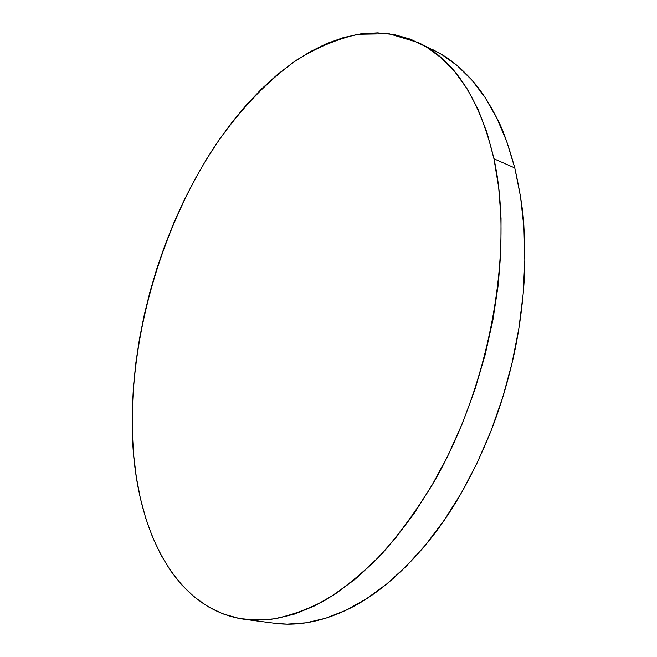 <?xml version="1.0" encoding="UTF-8"?>
<svg xmlns="http://www.w3.org/2000/svg" width="657" height="657" viewBox="0 0 657 657"><rect width="100%" height="100%" fill="white"/><g stroke="black" fill="none" stroke-linecap="round" stroke-linejoin="round"><path stroke-width="0.99" d="M493.949 158.789C514.02 249.241 490.516 383.45 434.359 481.211C418.107 508.239 400.745 532.285 382.284 553.375C363.477 572.518 344.49 588.114 325.33 600.153C306.318 610.123 287.897 616.562 270.076 619.485L244.716 619.354C172.799 609.294 134.652 525.797 132.328 432.774C129.979 335.242 161.688 226.419 216.022 144.425C239.83 109.998 267.103 81.033 296.734 60.001C316.838 47.518 337.312 38.944 358.131 34.271L388.985 33.729L418.575 42.697C454.307 59.705 479.429 98.402 493.949 158.789L514.776 167.954L493.949 158.789L498.679 187.483L501.036 218.379L500.897 251.056L498.203 285.056L492.931 319.836L485.137 354.837L474.929 389.486L462.487 423.198L448.008 455.441L431.772 485.695L414.074 513.519L395.21 538.535L375.533 560.454L355.338 579.047L334.963 594.199L314.687 605.844L294.779 613.999L275.48 618.738L256.986 620.192L239.477 618.516L223.076 613.917L207.908 606.6L194.053 596.786L181.562 584.714L170.483 570.605L160.817 554.697L152.588 537.204L145.772 518.324L140.368 498.261L136.344 477.204L133.675 455.317L132.328 432.774L132.271 409.705L133.47 386.275L135.884 362.607L139.481 338.84L144.228 315.081L150.083 291.453L157.023 268.072L164.997 245.069L173.99 222.534L183.952 200.607L194.85 179.402L206.635 159.035L219.274 139.645L232.709 121.373L246.901 104.348L261.765 88.736L277.254 74.693L293.268 62.374L309.734 51.96L326.521 43.625L343.529 37.548L360.611 33.901L377.619 32.866L394.372 34.607L410.691 39.256L426.36 46.951L441.159 57.775L454.858 71.785L467.226 88.982L478.017 109.308L486.993 132.64L493.949 158.789M244.716 619.354L274.412 623.238C297.013 626.244 320.821 621.941 345.828 610.312C373.069 597.599 399.801 575.631 426.015 544.398C450.899 514.603 472.564 476.768 491.025 430.877C499.271 409.902 506.26 387.375 511.992 363.313C517.182 341.55 520.902 318.473 523.144 294.081C525.091 273.509 525.354 251.36 523.941 227.642C523.432 212.967 520.377 193.068 514.776 167.954C508.099 144.047 502.112 127.417 496.815 118.079C488.586 101.958 480.234 89.253 471.767 79.949C461.772 68.813 451.696 60.288 441.545 54.391L418.575 42.697M274.232 623.214L287.068 624.142L306.031 622.811L325.683 618.245L345.828 610.312L366.212 598.946L386.571 584.122L406.609 565.899L426.015 544.398L444.477 519.827L461.666 492.463L477.278 462.668L491.025 430.877L502.671 397.584L511.992 363.313L518.849 328.623L523.144 294.081L524.828 260.254L523.941 227.642L520.541 196.739L514.776 167.954L506.793 141.649L496.815 118.079L485.055 97.474L471.767 79.949L457.173 65.585L441.545 54.391L433.16 49.842"/></g></svg>
